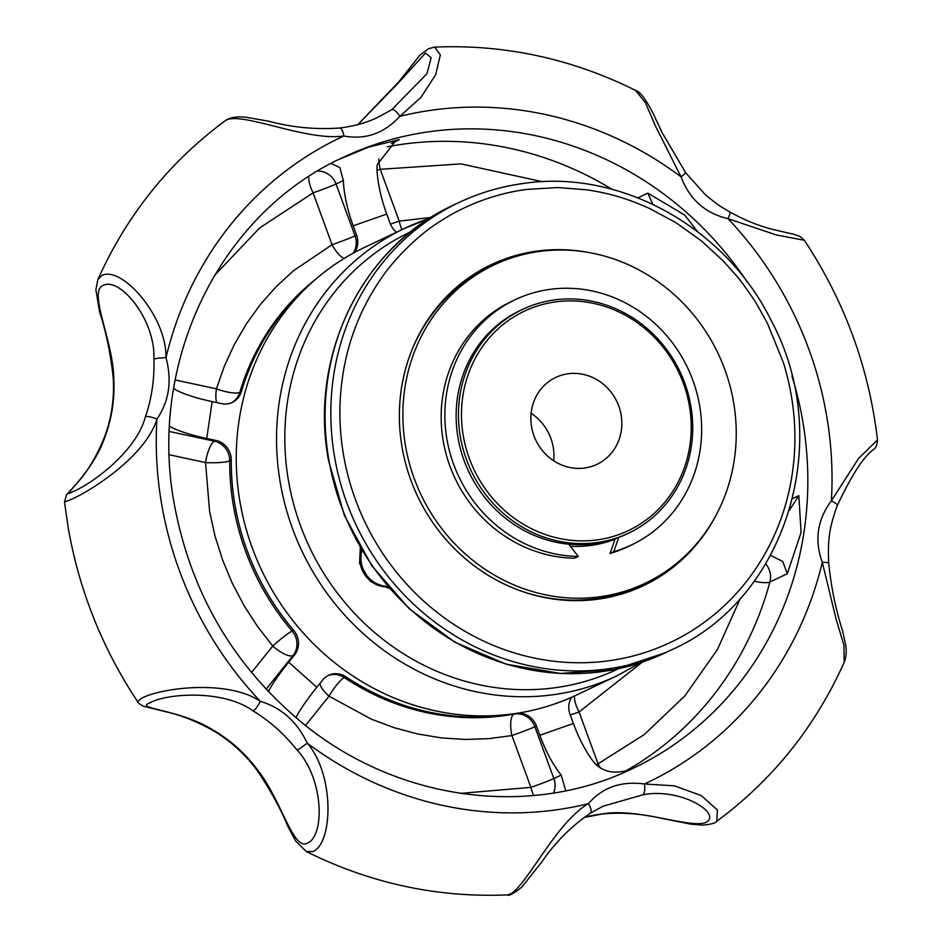 <?xml version="1.0" encoding="UTF-8"?>
<svg xmlns="http://www.w3.org/2000/svg" width="942" height="942" viewBox="0 0 942 942"><rect width="100%" height="100%" fill="white"/><g stroke="black" fill="none" stroke-linecap="round" stroke-linejoin="round"><path stroke-width="1.41" d="M588.538 252.468A177.626 165.804 64.6 0 0 491.112 264.737A177.626 165.804 64.6 0 0 402.069 447.285A177.626 165.804 64.6 0 0 643.692 585.559A177.626 165.804 64.6 0 0 714.695 517.723M497.258 263.454A177.626 165.804 64.6 0 0 484.318 268.176M340.05 403.623C341.981 357.23 355.629 315.605 380.98 278.726C391.66 262.488 416.093 236.159 439.69 221.653C463.134 206.216 493.879 193.675 526.684 189.436L557.841 187.54L587.16 189.872C613.03 193.864 629.032 199.492 649.509 208.441L675.932 222.665L701.46 240.916L723.268 260.993L736.526 275.865C741.06 280.787 753.906 299.085 756.803 304.242L767.283 322.953L783.391 362.646C791.951 390.223 795.743 418.224 794.754 446.685A240.493 224.479 -115.4 0 1 608.12 660.86A240.493 224.479 -115.4 0 1 340.05 403.623M636.745 588.656A177.626 165.804 64.6 0 0 648.579 581.603M388.092 586.819A27.141 25.34 -115.4 0 1 360.221 563.41A27.141 25.34 -115.4 0 1 361.375 549.492M387.68 586.336A27.141 25.34 -115.4 0 1 361.304 562.904A27.141 25.34 -115.4 0 1 361.963 550.493M137.673 701.719C137.85 702.756 139.828 704.275 143.584 706.276L167.134 712.058C181.559 715.425 196.619 721.442 212.327 730.109A9.526 2.025 -59.9 0 0 213.057 730.038C179.722 708.949 133.328 708.985 149.99 702.838C165.144 693.795 222.547 688.708 253.174 710.963A9.526 2.025 -59.9 0 0 260.298 701.319C226.951 678.723 158.727 688.296 141.159 698.54L137.673 701.719C102.36 648.461 79.187 590.446 68.177 527.673L64.503 502.062L68.601 500.485C87.323 493.384 145.563 457.141 156.914 419.119A9.526 2.532 20.3 0 0 145.398 416.8C135.978 452.855 88.995 485.636 72.664 491.653C57.015 500.861 93.364 473.143 105.28 435.875A142.866 133.352 64.6 0 0 113.794 378.26C112.993 339.909 88.006 291.749 103.078 285.438C119.787 276.477 155.701 319.715 153.911 359.185C154.535 379.332 151.697 398.537 145.398 416.8M153.911 359.185A9.526 1.366 -3.2 0 1 165.992 357.666C166.569 315.37 121.059 265.373 101.854 275.476L97.803 279.715L95.872 289.7L99.593 311.873C106.281 332.502 110.85 354.804 113.287 378.755C114.359 398.831 111.521 418.036 104.774 436.358C97.132 455.445 88.042 470.87 77.515 482.645L66.435 494.962L64.503 502.039M97.803 279.715C126.781 215.094 169.266 162.095 225.268 120.729L226.681 119.893C243.943 112.239 306.597 141.335 343.842 136.001A357.159 333.386 -115.4 0 0 165.992 357.666C172.162 380.662 169.136 401.139 156.914 419.119A357.159 333.386 -115.4 0 0 161.706 504.512A357.159 333.386 -115.4 0 0 260.298 701.319C281.317 707.642 296.954 721.572 307.21 743.12C334.987 775.089 332.832 843.408 312.921 851.592L306.327 851.544C370.371 883.372 437.371 897.82 507.314 894.9L510.317 894.064C527.084 885.244 555.921 822.566 588.456 803.644C602.362 787.418 621.025 780.871 644.446 783.979L674.284 785.828L701.154 795.495L717.427 810.026L716.732 821.271C716.014 822.99 711.351 824.285 702.779 825.145L690.875 824.168L661.084 818.198C640.913 813.605 621.331 812.204 602.327 813.994A9.526 3.25 -96.5 0 0 602.692 813.888A142.866 133.352 64.6 0 0 584.075 817.456M804.327 240.281C844.609 301.181 869.007 367.733 877.497 439.938L858.515 458.53L831.374 500.861C817.291 519.737 814.265 540.213 822.295 562.315L836.284 619.812L843.961 645.282L844.197 662.285C815.219 726.906 772.734 779.905 716.732 821.271M697.41 231.544L684.846 215.165L647.837 193.134L652.782 204.273M391.425 143.384L399.29 139.64L368.64 147.117L339.132 159.339M173.646 388.398L175.518 389.752A66.67 13.953 -171.6 0 0 212.162 401.61L221.417 403.612A19.052 17.78 64.6 0 0 232.321 402.387A19.052 17.78 64.6 0 0 241.376 391.625A245.25 228.918 -115.4 0 1 307.492 286.662M399.29 139.64L395.664 140.864L377.165 164.697L376.93 168.783A66.67 23.797 -109.3 0 0 386.75 214.07L390.165 223.36A19.052 17.78 64.6 0 0 396.523 232.215M268.329 691.546A66.67 9.844 131.7 0 1 288.688 662.214L294.552 654.914A19.052 17.78 64.6 0 0 293.657 630.292A245.25 228.918 -115.4 0 1 235.005 505.242A245.25 228.918 -115.4 0 1 231.273 460.026A19.052 17.78 64.6 0 0 215.977 440.456L206.71 438.466A66.67 13.953 8.4 0 1 170.078 426.596L169.56 426.844M571.641 697.257A19.052 17.78 64.6 0 0 569.05 710.68A19.052 17.78 64.6 0 0 569.992 714.201L573.395 723.491A66.67 23.797 -109.3 0 0 594.743 763.291C603.351 772.263 615.138 774.383 630.116 769.649L629.833 769.791M601.95 813.97A9.526 3.25 -96.5 0 0 602.327 813.994L584.028 817.479M212.327 730.109C229.471 740.094 244.166 753.188 256.401 769.378A9.526 0.73 -36.9 0 0 257.036 769.225A142.866 133.352 64.6 0 0 213.057 730.038M357.866 124.603L397.854 83.461L425.49 53.058L431.153 57.721L426.914 73.747L391.801 109.684A9.526 3.391 57.8 0 1 399.832 116.349L420.968 97.356L435.651 74.759L440.338 54.883L434.686 47.1C504.629 44.18 571.629 58.628 635.673 90.456L645.458 102.796L655.326 125.757L681.078 176.872A9.526 0.73 143.1 0 0 685.599 172.621L662.25 132.846L652.9 113.04C645.882 99.287 640.136 91.751 635.662 90.444M877.497 439.938C877.084 445.107 875.754 448.31 873.469 449.546C863.661 456.576 851.58 475.274 837.214 505.642L837.214 505.642A9.526 2.532 20.3 0 0 831.374 500.861A357.159 333.386 -115.4 0 0 826.581 415.469A357.159 333.386 -115.4 0 0 727.989 218.662L776.173 234.899L804.315 240.281L799.993 236.454L794.447 234.464L774.512 229.848C760.17 226.469 745.228 220.487 729.673 211.891L729.673 211.891A9.526 2.025 120.1 0 1 727.989 218.662C705.111 213.233 689.473 199.292 681.078 176.872A357.159 333.386 -115.4 0 0 399.832 116.349C384.065 133.458 365.402 140.005 343.842 136.001A9.526 3.25 83.5 0 0 339.673 128.006C315.629 129.702 291.973 127.441 268.694 121.224L245.485 117.126L239.009 116.855C232.568 117.197 227.976 118.492 225.268 120.729M837.214 505.642C829.561 527.355 827.606 538.53 828.713 563.245A9.526 1.366 176.8 0 0 822.295 562.315A357.159 333.386 -115.4 0 1 644.446 783.979A9.526 3.25 -96.5 0 1 642.809 794.812C680.524 787.229 722.844 813.888 705.793 822.46C690.981 828.96 637.557 807.506 602.692 813.888M590.563 813.076L602.998 806.234L642.809 794.812M590.316 813.229A9.526 3.391 -122.2 0 0 590.446 813.158A9.526 3.391 -122.2 0 0 588.456 803.644A357.159 333.386 -115.4 0 1 307.21 743.12A9.526 0.73 -36.9 0 1 297.154 750.138C324.001 779.187 324.86 836.037 307.457 843.125C293.009 851.297 281.34 799.464 257.036 769.225M253.174 710.963C269.753 721.077 284.413 734.136 297.154 750.138M339.308 128.112A9.526 3.25 83.5 0 1 339.673 128.006C354.475 126.181 367.462 122.484 378.637 116.914L391.801 109.684M628.891 770.273L629.55 769.92M754.201 581.19A19.052 4.616 -164.8 0 0 769.908 582.015L787.288 573.749L801.089 532.442L798.828 495.645L789.349 510.34M787.288 573.749L782.743 561.456L770.568 555.403M595.886 764.563A19.052 0.683 159.9 0 0 598.052 763.809L644.269 734.572L684.81 695.926L717.404 649.58L740.542 598.04M565.765 790.774L561.173 775.078A66.67 23.797 70.7 0 1 539.813 735.278L536.41 725.976A19.052 17.78 64.6 0 0 518.489 713.059M460.544 793.376L530.899 787.382A19.052 6.676 -102 0 0 533.643 795.507M510.823 714.166A245.25 228.918 -115.4 0 1 345.867 676.815A19.052 17.78 64.6 0 0 328.558 675.32A19.052 17.78 64.6 0 0 322.682 679.983L316.818 687.283A66.67 9.844 -48.3 0 0 295.929 717.639M331.125 163.437L339.862 167.57L343.347 180.57L336.047 184.043A19.052 0.683 -20.1 0 1 313.085 192.863L259.556 228.011L214.305 275.688M354.734 252.374A19.052 17.78 64.6 0 0 356.582 235.147L353.179 225.845A66.67 23.797 70.7 0 1 343.347 180.57M542.533 181.735L461.003 163.884L380.238 169.301A19.052 6.676 78 0 1 378.79 158.904M600.443 768.083A19.052 6.829 63.3 0 1 598.052 763.809L579.059 711.975L642.397 662.073M305.526 725.481L329.029 696.185L371.513 719.241L394.368 727.766L417.789 734.006L441.551 737.916L465.442 739.458L488.827 738.646L511.906 735.549A19.052 0.683 159.9 0 0 534.868 726.718L553.861 778.551L561.173 775.078M169.289 454.75L205.533 462.557L209.607 511.482L215.011 536.057L222.63 560.101L232.356 583.404L244.131 605.741L257.578 626.548L272.768 646.059A19.052 6.229 -141.3 0 0 293.009 655.656L266.103 689.179M308.811 176.601A19.052 6.829 -116.7 0 0 313.085 192.863L332.079 244.708L293.668 270.589L276.218 286.639L260.404 304.443L246.38 323.824L234.264 344.631L224.326 366.25L216.425 388.846A19.052 5.546 -77.9 0 0 216.801 402.611M430.93 217.461L399.231 221.135A19.052 0.683 -20.1 0 1 390.435 224.066M570.251 714.907A19.052 0.683 159.9 0 0 579.059 711.975A19.052 6.829 61.8 0 1 574.432 695.997M319.868 683.48A19.052 6.229 -141.3 0 0 329.029 696.185A19.052 3.686 123.7 0 1 344.325 677.557A19.052 17.78 64.6 0 0 327.804 675.708M215.977 440.456L214.435 441.197A19.052 5.546 -77.9 0 0 205.533 462.557A19.052 3.144 -179.6 0 0 229.73 460.756A245.25 228.918 64.6 0 0 233.463 505.972A245.25 228.918 64.6 0 0 292.114 631.034A19.052 1.884 -40.4 0 0 272.768 646.059L251.514 672.541M356.582 235.147L355.04 235.877A19.052 0.683 -20.1 0 1 332.079 244.708A19.052 6.829 -118.2 0 0 344.136 258.461M617.163 675.697L576.869 694.855A247.628 231.143 -115.4 0 1 512.436 713.954A247.628 231.143 -115.4 0 1 248.547 536.999A247.628 231.143 -115.4 0 1 364.142 247.605L404.436 228.447A247.628 231.143 64.6 0 0 288.841 517.841A247.628 231.143 64.6 0 0 552.73 694.784A247.628 231.143 64.6 0 0 617.163 675.697L640.725 662.638M389.529 588.479L370.288 581.32L359.561 563.387L360.315 547.691M327.851 376.435L329.464 367.51M610.039 553.46A135.719 126.687 64.6 0 0 627.855 546.69L631.564 544.923A135.719 126.687 -115.4 0 1 613.748 551.694L610.039 553.46L615.185 538.777M522.398 309.447A123.814 115.572 64.6 0 0 464.594 454.15A123.814 115.572 64.6 0 0 596.545 542.616A123.814 115.572 64.6 0 0 628.761 533.078A123.814 115.572 64.6 0 0 686.565 388.375A123.814 115.572 64.6 0 0 554.614 299.897A123.814 115.572 64.6 0 0 522.398 309.447L520.078 310.554A123.814 115.572 64.6 0 0 458.86 442.198A123.814 115.572 64.6 0 0 568.744 544.182L578.282 556.451A135.719 126.687 -115.4 0 1 446.932 439.278A135.719 126.687 -115.4 0 1 514.968 299.791A135.719 126.687 -115.4 0 1 699.588 405.449A135.719 126.687 -115.4 0 1 631.564 544.923M514.968 299.791L511.27 301.558A135.719 126.687 64.6 0 0 443.235 441.033A135.719 126.687 64.6 0 0 574.585 558.206L578.282 556.451M531.111 413.291A48.101 44.898 -115.4 0 1 553.708 460.791M568.203 373.75A48.101 44.898 -115.4 0 1 619.459 408.122A48.101 44.898 -115.4 0 1 597.004 464.324A48.101 44.898 -115.4 0 1 584.487 468.033A48.101 44.898 -115.4 0 1 533.243 433.661A48.101 44.898 -115.4 0 1 555.686 377.459A48.101 44.898 -115.4 0 1 568.203 373.75M555.792 301.864A121.436 113.346 64.6 0 0 463.323 436.028A121.436 113.346 64.6 0 0 596.91 539.919A121.436 113.346 64.6 0 0 689.379 405.755A121.436 113.346 64.6 0 0 555.792 301.864M568.744 544.182A123.814 115.572 64.6 0 0 594.225 543.722A123.814 115.572 64.6 0 0 618.717 537.482A123.814 115.572 64.6 0 0 626.442 534.173L628.761 533.078M645.246 583.239A176.201 164.473 -115.4 0 1 405.555 446.084A176.201 164.473 -115.4 0 1 493.879 265.008A176.201 164.473 -115.4 0 1 733.559 402.163A176.201 164.473 -115.4 0 1 645.246 583.239L641.231 585.147A176.201 164.473 -115.4 0 1 527.202 593.071M411.76 350.377A176.201 164.473 -115.4 0 1 489.875 266.916L493.879 265.008M570.416 546.325A123.814 115.572 64.6 0 0 615.008 539.248M613.748 551.694L618.717 537.482M334.598 457.117A247.628 231.143 64.6 0 0 607.013 668.973A247.628 231.143 64.6 0 0 671.446 649.874C787.123 598.829 835.248 438.984 771.157 320.468C725.269 227.104 620.389 168.959 523.422 183.455C500.803 186.504 479.231 192.898 458.73 202.624A247.628 231.143 64.6 0 0 334.598 457.117M523.163 183.537A247.628 231.143 64.6 0 0 458.73 202.624L452.984 205.356A247.628 231.143 64.6 0 0 328.852 459.849A247.628 231.143 64.6 0 0 665.711 652.606L671.446 649.874M457.117 287.934A171.291 159.893 64.6 0 0 454.197 289.312M433.756 312.226A161.8 151.026 64.6 0 0 432.437 313.203M601.337 598.688A171.291 159.893 64.6 0 0 604.258 597.287M569.086 600.49A161.8 151.026 64.6 0 0 570.675 600.078M791.939 375.999A338.107 315.605 -115.4 0 1 802.678 420.78A338.107 315.605 -115.4 0 1 633.201 768.26C529.522 818.998 395.97 800.7 301.275 722.067C233.039 665.028 190.708 592.4 174.305 504.205C147.576 361.575 220.016 213.445 342.747 157.597A338.107 315.605 -115.4 0 1 747.218 281.976M647.837 193.134L637.946 197.832M612.006 189.295A338.107 315.605 64.6 0 0 387.233 146.822M231.273 460.026L229.73 460.756A19.052 17.78 64.6 0 0 214.435 441.197L169.36 431.495M625.217 771.263A338.107 315.605 64.6 0 0 769.908 582.015A19.052 17.78 64.6 0 0 770.356 579.848A19.052 17.78 64.6 0 0 765.705 563.893M798.828 495.645L792.54 498.636M539.813 735.278L573.395 723.491M553.543 792.999A19.052 17.78 64.6 0 0 553.861 778.551A19.052 0.683 159.9 0 1 530.899 787.382L511.906 735.549A19.052 6.629 -100.5 0 1 514.014 714.071L515.038 713.589M288.688 662.214L316.818 687.283M212.162 401.61L206.71 438.466M353.085 253.268A19.052 17.78 64.6 0 0 355.04 235.877L336.047 184.043A19.052 17.78 64.6 0 0 335.14 181.947A19.052 17.78 64.6 0 0 317.548 171.126M386.75 214.07L353.179 225.845M536.41 725.976L534.868 726.718A19.052 17.78 64.6 0 0 514.014 714.071A245.25 228.918 64.6 0 1 344.325 677.557L345.867 676.815M294.552 654.914L293.009 655.656A19.052 17.78 64.6 0 0 292.114 631.034L293.657 630.292M315.535 279.362A245.25 228.918 64.6 0 0 239.833 392.367A19.052 4.745 16.6 0 1 216.425 388.846L175.153 379.967M401.928 229.636A19.052 6.629 79.5 0 1 399.231 221.135L380.238 169.301A19.052 0.683 -20.1 0 1 377.012 170.42M231.544 402.729A19.052 17.78 64.6 0 0 239.833 392.367L241.376 391.625M429.411 218.426A247.628 231.143 64.6 0 0 404.436 228.447L429.434 218.403M410.606 231.885A241.87 225.774 64.6 0 0 296.671 514.473A241.87 225.774 64.6 0 0 554.591 687.801A241.87 225.774 64.6 0 0 618.388 668.738M665.711 652.606L614.549 669.538L560.408 673.459L506.243 664.204L454.974 642.256L409.334 608.826L371.784 565.73L344.336 515.274L328.464 460.167C308.87 355.958 362.081 246.769 452.984 205.356M828.713 563.245C831.162 587.278 835.789 609.815 842.595 630.869L845.327 643.304C846.834 650.204 846.458 656.539 844.197 662.285M602.986 806.246L590.446 813.158C571.394 826.04 554.991 842.572 541.25 862.742L521.597 887.352C513.037 893.887 508.28 896.407 507.314 894.9L507.314 894.9M256.401 769.378C269.836 789.007 280.492 808.366 288.358 827.441L295.764 841.124L306.327 851.544M434.686 47.1L428.657 48.643L419.873 55.166L398.878 81.766L357.819 124.627M685.599 172.621L705.464 194.853C721.643 208.17 723.209 207.711 729.673 211.891"/></g></svg>
